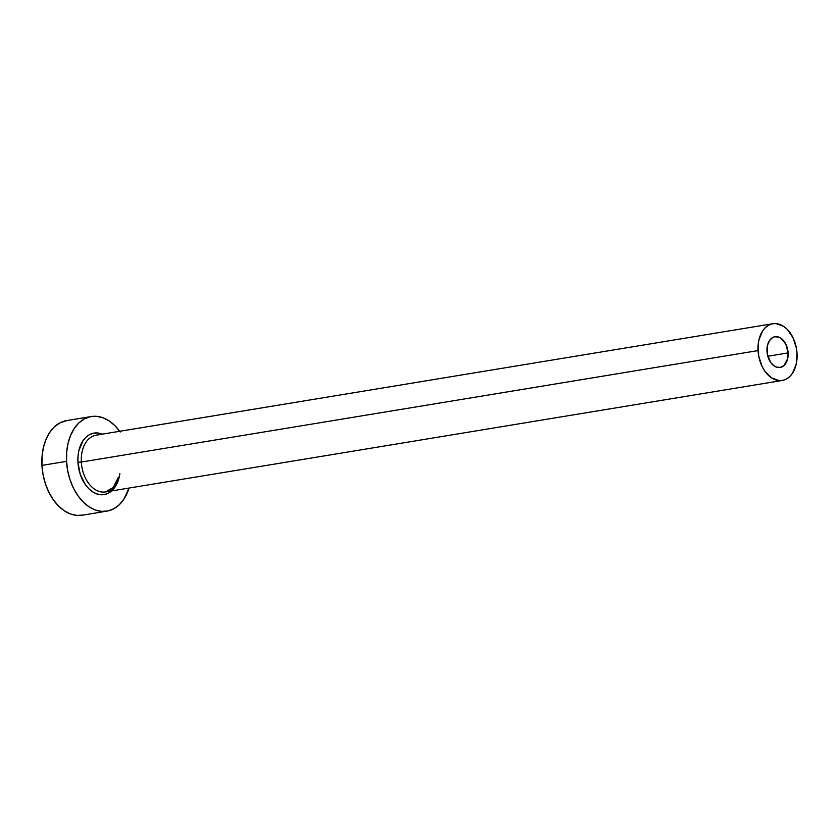 <?xml version="1.0" encoding="UTF-8"?>
<svg xmlns="http://www.w3.org/2000/svg" width="839" height="839" viewBox="0 0 839 839"><rect width="100%" height="100%" fill="white"/><g stroke="black" fill="none" stroke-linecap="round" stroke-linejoin="round"><path stroke-width="1.26" d="M766.993 351.279A15.584 10.425 -99.4 0 1 775.016 336.712A15.584 10.425 -99.4 0 1 788.115 352.904L767.811 356.25L788.115 352.904L787.632 358.756L784.119 365.385L780.438 367.398L776.316 367.083L774.282 366.045L770.674 362.438L767.36 354.31L767.475 345.427L769.489 340.592L772.74 337.509L774.67 336.785L778.791 337.1L780.826 338.127L785.87 344.189L788.115 352.904A15.584 10.425 -99.4 0 1 780.081 367.461A15.584 10.425 -99.4 0 1 766.993 351.279M96.8 435.084A28.767 19.245 80.6 0 0 81.32 462.058L77.933 462.216A31.158 20.849 -99.4 0 1 102.295 434.162L97.387 432.955L93.297 433.228L89.427 434.686L85.924 437.255L82.935 440.853L78.897 450.522L78.017 456.227L77.933 462.216L81.32 462.058A28.767 19.245 80.6 0 0 105.494 491.937L782.231 380.476A28.767 19.245 -99.4 0 1 758.057 350.587L81.32 462.058L758.057 350.587A28.767 19.245 -99.4 0 1 772.876 323.707A28.767 19.245 -99.4 0 1 797.05 353.586A28.767 19.245 -99.4 0 1 782.231 380.476M91.262 416.543L66.659 420.591A47.938 32.081 80.6 0 0 41.95 465.404A47.938 32.081 80.6 0 0 82.243 515.209L106.847 511.15A47.938 32.081 -99.4 0 1 66.554 461.345L41.95 465.404L66.554 461.345A47.938 32.081 -99.4 0 1 91.262 416.543A47.938 32.081 -99.4 0 1 119.704 431.288M120.218 432.012L114.974 425.719L109.112 420.895L102.872 417.717L96.485 416.322L90.193 416.742L84.246 418.976L78.866 422.94L74.262 428.467L70.602 435.368L68.043 443.349L66.68 452.127L66.554 461.345L67.686 470.669L70.015 479.719L73.465 488.172L77.901 495.681L83.145 501.974L88.997 506.798L95.237 509.976L101.634 511.371L107.916 510.951L113.873 508.707L119.253 504.753L123.857 499.215L129.059 488.057A47.938 32.081 -99.4 0 1 106.847 511.15M112.185 490.437L108.682 493.007L104.823 494.465L100.732 494.737L96.579 493.825L92.521 491.769L88.714 488.634L85.305 484.543L80.177 474.171L77.933 462.216A31.158 20.849 -99.4 0 0 97.88 494.244A31.158 20.849 -99.4 0 0 119.862 473.616M66.753 420.58L59.632 423.034L54.252 426.988L49.648 432.525L45.998 439.416L43.439 447.397L42.076 456.175L41.95 465.404L43.072 474.717L45.411 483.778L48.861 492.22L53.287 499.74L58.531 506.032L64.393 510.846L70.633 514.024L77.02 515.429L83.313 514.999M772.876 323.707L96.139 435.168A28.767 19.245 80.6 0 0 81.32 462.058A28.767 19.245 80.6 0 0 104.833 492.032A28.767 19.245 80.6 0 0 118.026 480.307M797.05 353.586L796.379 347.996L792.907 337.498L787.097 329.213L783.584 326.319L776.012 323.571L772.237 323.833L768.66 325.175L765.43 327.546L762.672 330.87L758.949 339.795L758.131 345.06L758.729 356.187L762.2 366.685L764.853 371.195L771.513 377.865L779.095 380.602L782.871 380.35L786.437 379.008L789.667 376.638L792.436 373.313L796.159 364.388L797.05 353.586M105.494 491.937L113.234 487.428L118.425 477.171"/></g></svg>
